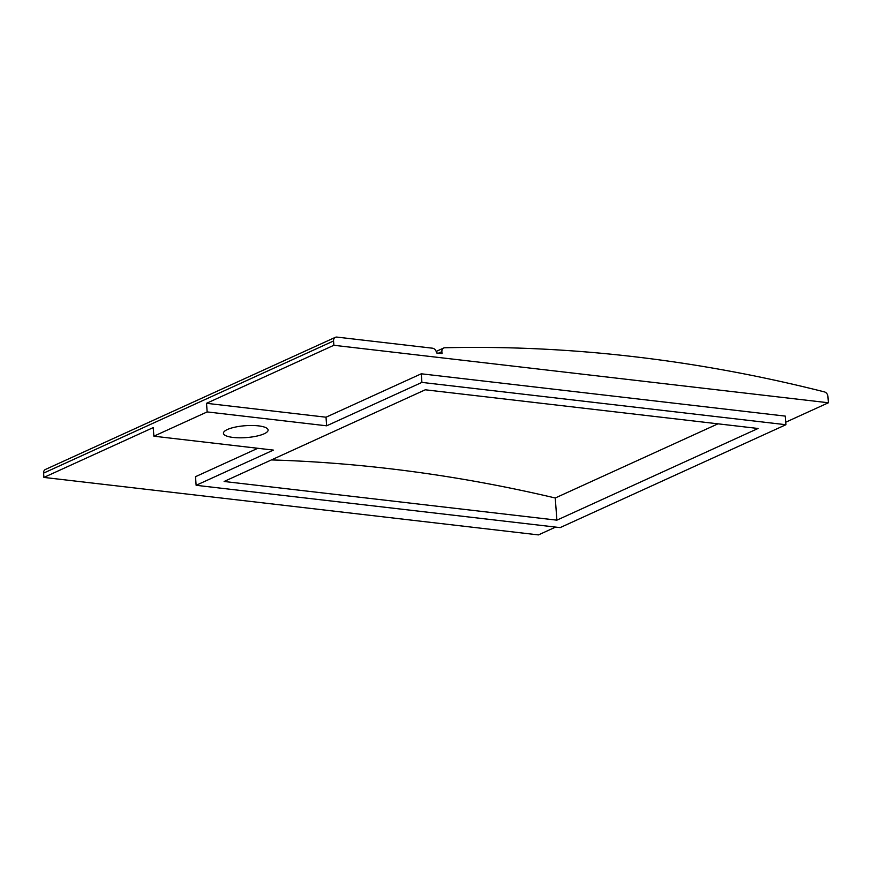<?xml version="1.0" encoding="UTF-8"?>
<svg xmlns="http://www.w3.org/2000/svg" width="872" height="872" viewBox="0 0 872 872"><rect width="100%" height="100%" fill="white"/><g stroke="black" fill="none" stroke-linecap="round" stroke-linejoin="round"><path stroke-width="1.31" d="M326.019 417.208L326.651 425.808L207.155 411.922L206.522 403.311L326.019 417.208L421.274 373.794L785.28 416.108L785.912 424.719L560.14 527.615L196.135 485.301L195.502 476.69L257.818 448.284M785.727 422.212L828.4 402.766L827.942 396.542A4.48 3.51 65.5 0 0 824.389 391.888A1955.852 1530.665 -114.5 0 0 444.796 347.765A4.48 3.51 -114.5 0 0 443.695 348.015A4.48 3.51 -114.5 0 0 441.875 351.656L442.017 353.574L436.501 352.942A4.48 3.51 65.5 0 0 432.501 348.201L336.908 337.093A4.48 3.51 65.5 0 0 335.36 337.322L45.42 469.463A4.48 3.51 65.5 0 0 43.6 473.115L43.916 477.42L153.243 427.585L153.875 436.196L207.155 411.922M196.135 485.301L273.383 450.094L153.875 436.196M43.916 477.42L538.449 534.907L555.617 527.08M206.522 403.311L333.867 345.279L828.4 402.766M421.274 373.794L421.906 382.405L326.651 425.808M421.906 382.405L785.912 424.719M556.881 520.159L758.041 428.479L425.285 389.795L224.126 481.475L556.881 520.159L555.257 497.988A1955.852 1530.665 65.5 0 0 271.421 459.925M717.983 423.825L555.257 497.988M335.36 337.322A4.48 3.51 65.5 0 0 333.551 340.974L333.867 345.279M264.161 433.787A22.389 5.951 175.8 0 0 268.107 430.005A22.389 5.951 175.8 0 0 252.215 425.492A22.389 5.951 175.8 0 0 227.396 429.515A22.389 5.951 175.8 0 0 223.45 433.286A22.389 5.951 175.8 0 0 239.342 437.809A22.389 5.951 175.8 0 0 264.161 433.787M43.6 473.115L333.551 340.974M441.875 351.656L438.54 353.171M443.695 348.015L436.163 351.438"/></g></svg>
